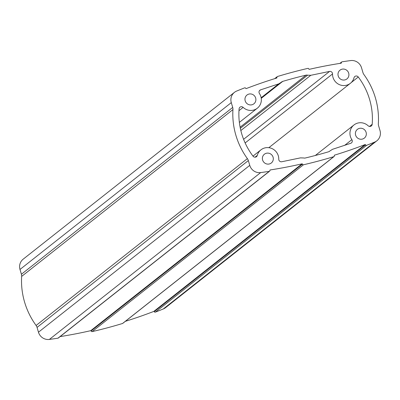 <?xml version="1.0" encoding="UTF-8"?>
<svg xmlns="http://www.w3.org/2000/svg" width="400" height="400" viewBox="0 0 400 400"><rect width="100%" height="100%" fill="white"/><g stroke="black" fill="none" stroke-linecap="round" stroke-linejoin="round"><path stroke-width="0.6" d="M248.855 94.1A5.58 5.39 51.7 0 0 245.595 101.845A5.58 5.39 51.7 0 0 253.88 103.81A5.58 5.39 51.7 0 0 248.855 94.1M266.27 153.285A5.58 5.39 -128.3 0 1 271.3 162.995A5.58 5.39 -128.3 0 1 263.015 161.03A5.58 5.39 -128.3 0 1 266.27 153.285M362.44 139.065A5.58 5.39 51.7 0 0 365.695 131.32A5.58 5.39 51.7 0 0 357.41 129.355A5.58 5.39 51.7 0 0 362.44 139.065M345.02 79.88A5.58 5.39 -128.3 0 1 339.995 70.17A5.58 5.39 -128.3 0 1 348.275 72.135A5.58 5.39 -128.3 0 1 345.02 79.88M350.37 83.31A11.16 10.775 51.7 0 1 338.67 84.285A11.16 10.775 51.7 0 1 332.53 73.955A2.48 2.395 -128.3 0 0 329.585 71.41L310.79 75.3L307.58 75.19A3.1 2.995 -128.3 0 0 306.025 75.145A482.41 465.755 -128.3 0 0 294.325 78.11A482.41 465.755 -128.3 0 0 282.71 81.385A3.1 2.995 51.7 0 0 281.405 82.19L278.725 83.875L260.55 89.87A2.48 2.395 51.7 0 0 259.425 93.5A11.16 10.775 -128.3 0 1 257.34 108.19A11.16 10.775 -128.3 0 1 243.135 107.38A2.48 2.395 -128.3 0 0 239.095 108.87A68.205 65.85 -128.3 0 0 253.015 156.165A2.48 2.395 51.7 0 0 257.28 155.435A11.16 10.775 51.7 0 1 260.925 149.855A11.16 10.775 51.7 0 1 264.705 147.96A11.16 10.775 51.7 0 1 278.765 159.21A2.48 2.395 51.7 0 0 281.71 161.755L300.5 157.865L303.71 157.975A3.1 2.995 -128.3 0 0 305.265 158.015A482.41 465.755 51.7 0 0 328.58 151.78A3.1 2.995 51.7 0 0 329.885 150.975L332.565 149.29L350.74 143.295A2.48 2.395 -128.3 0 0 351.865 139.665A11.16 10.775 -128.3 0 1 353.955 124.975A11.16 10.775 -128.3 0 1 357.735 123.085A11.16 10.775 -128.3 0 1 368.155 125.785A2.48 2.395 -128.3 0 0 372.195 124.295A68.205 65.85 51.7 0 0 358.275 77A2.48 2.395 51.7 0 0 354.015 77.73A11.16 10.775 51.7 0 1 350.37 83.31L268.84 147.685M341.395 62.85L341.385 62.79A0.87 0.84 -128.3 0 1 342.06 61.81A488.615 471.745 -128.3 0 1 350.62 60.58A9.92 9.58 -128.3 0 1 361.535 67.795L362.945 72.595A6.2 5.985 51.7 0 0 363.905 74.54A74.41 71.84 -128.3 0 1 378.345 123.6A6.2 5.985 51.7 0 0 378.59 125.74L380 130.54A9.92 9.58 -128.3 0 1 376.845 140.815A9.92 9.58 -128.3 0 1 374.62 142.115A488.615 471.745 -128.3 0 1 366.635 145.305A0.87 0.84 -128.3 0 1 365.52 144.805L365.5 144.75A0.31 0.3 51.7 0 0 365.1 144.575A487.375 470.545 -128.3 0 1 334.515 155.15A0.31 0.3 51.7 0 0 334.325 155.53L334.345 155.59A0.87 0.84 -128.3 0 1 333.81 156.655A488.615 471.745 -128.3 0 1 303.46 164.775A0.87 0.84 -128.3 0 1 302.42 164.125L302.405 164.07A0.31 0.3 51.7 0 0 302.035 163.835A487.375 470.545 -128.3 0 1 270.14 169.965A0.31 0.3 51.7 0 0 269.895 170.315L269.91 170.375A0.87 0.84 -128.3 0 1 269.23 171.355A488.615 471.745 -128.3 0 1 260.67 172.585A9.92 9.58 51.7 0 1 249.76 165.37L248.345 160.57A6.2 5.985 -128.3 0 0 247.385 158.62A74.41 71.84 -128.3 0 1 232.945 109.565A6.2 5.985 51.7 0 0 232.705 107.425L231.29 102.625A9.92 9.58 -128.3 0 1 234.445 92.35A9.92 9.58 -128.3 0 1 236.67 91.05A488.615 471.745 -128.3 0 1 244.655 87.86A0.87 0.84 -128.3 0 1 245.77 88.36L245.79 88.415A0.31 0.3 51.7 0 0 246.19 88.59A487.375 470.545 -128.3 0 1 276.775 78.015A0.31 0.3 51.7 0 0 276.965 77.635L276.945 77.575A0.87 0.84 -128.3 0 1 277.48 76.505A488.615 471.745 -128.3 0 1 292.58 72.195A488.615 471.745 -128.3 0 1 307.83 68.39A0.87 0.84 -128.3 0 1 308.87 69.04L308.885 69.095A0.31 0.3 51.7 0 0 309.255 69.33A487.375 470.545 -128.3 0 1 341.15 63.2A0.31 0.3 51.7 0 0 341.395 62.85L340.905 63.235M376.845 140.815L165.555 307.65A9.92 9.58 -128.3 0 1 163.33 308.95A488.615 471.745 -128.3 0 1 155.345 312.14A0.87 0.84 -128.3 0 1 154.23 311.64L154.21 311.585A0.31 0.3 51.7 0 0 153.81 311.41A487.375 470.545 -128.3 0 1 125.35 321.33M334.075 156.52L122.785 323.355A0.87 0.84 -128.3 0 1 122.52 323.495A488.615 471.745 -128.3 0 1 92.17 331.61A0.87 0.84 -128.3 0 1 91.13 330.96L91.115 330.905A0.31 0.3 51.7 0 0 90.745 330.67A487.375 470.545 -128.3 0 1 60.12 336.6M269.61 171.185L58.32 338.02A0.87 0.84 -128.3 0 1 57.94 338.19A488.615 471.745 -128.3 0 1 49.38 339.42A9.92 9.58 51.7 0 1 38.465 332.205L37.055 327.405A6.2 5.985 -128.3 0 0 36.095 325.46A74.41 71.84 -128.3 0 1 21.655 276.4A6.2 5.985 51.7 0 0 21.41 274.26L20 269.46A9.92 9.58 -128.3 0 1 23.155 259.185L234.445 92.35M358.275 77L351.175 82.605M351.865 139.665L344.57 145.425M257.28 155.435L255.075 157.175M243.135 107.38L238.975 110.665M306.025 75.145L240.11 127.195M365.5 144.75L154.21 311.585M341.385 62.79L340.795 63.255M374.62 142.115L163.33 308.95M366.635 145.305L155.345 312.14M365.52 144.805L154.23 311.64M365.1 144.575L153.81 311.41M333.81 156.655L122.52 323.495M303.46 164.775L92.17 331.61M302.42 164.125L91.13 330.96M302.405 164.07L91.115 330.905M302.035 163.835L90.745 330.67M269.23 171.355L57.94 338.19M260.67 172.585L49.38 339.42M249.76 165.37L38.465 332.205M248.345 160.57L37.055 327.405M247.385 158.62L36.095 325.46M232.945 109.565L21.655 276.4M232.705 107.425L21.41 274.26M231.29 102.625L20 269.46M276.965 77.635L276.295 78.16M276.945 77.575L276.145 78.21M310.79 75.3L240.84 130.53M329.585 71.41L243.605 139.3M307.58 75.19L240.33 128.29M282.71 81.385L261.25 98.33M278.725 83.875L261.155 97.745M260.55 89.87L259.375 90.8M329.885 150.975L329.185 151.525M372.195 124.295L369.485 126.435M332.53 73.955L245.145 142.95M353.955 124.975L315.305 155.495M260.925 149.855L252.985 156.125M341.68 61.98L339.88 63.4M277.215 76.645L274.65 78.67M280.715 82.83L261.23 98.215M257.34 108.19L239.365 122.38"/></g></svg>
